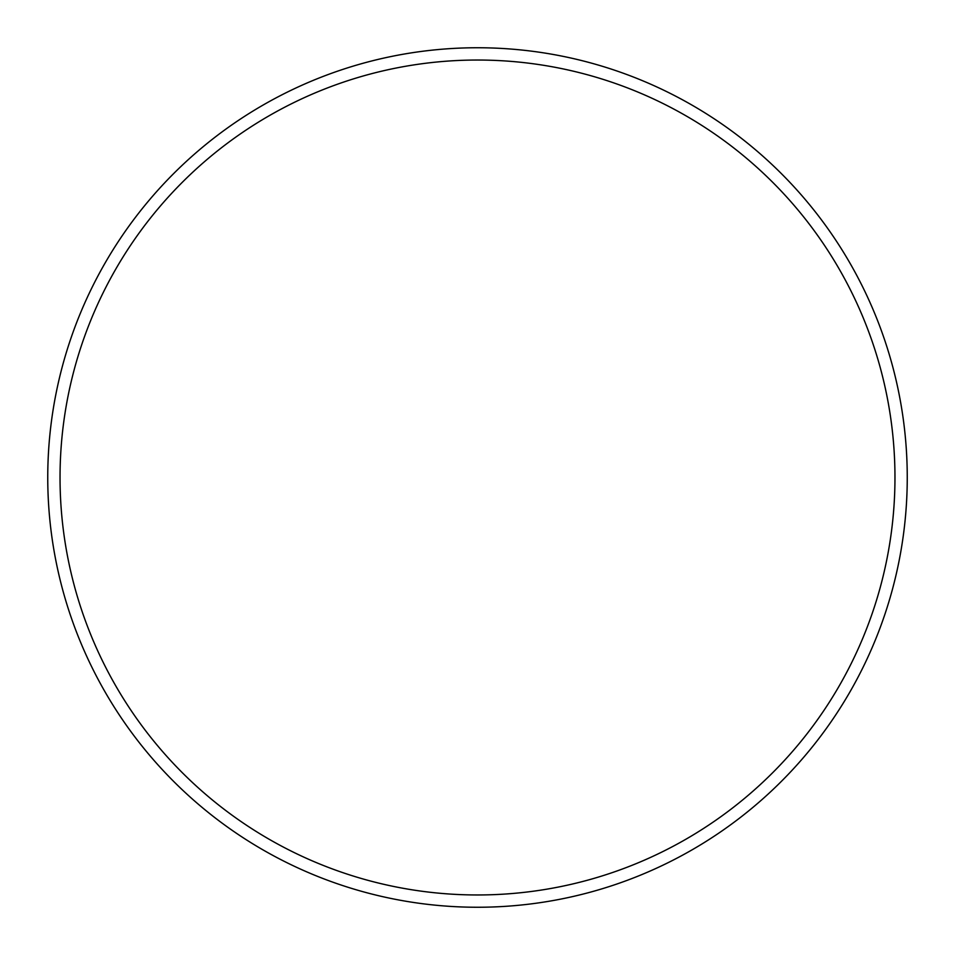 <?xml version="1.0" encoding="UTF-8"?>
<svg xmlns="http://www.w3.org/2000/svg" width="955" height="955" viewBox="0 0 955 955"><rect width="100%" height="100%" fill="white"/><g stroke="black" fill="none" stroke-linecap="round" stroke-linejoin="round"><path stroke-width="1.43" d="M894.966 477.5A417.466 417.466 0 0 0 477.5 60.034A417.466 417.466 0 0 0 60.034 477.5A417.466 417.466 0 0 0 477.5 894.966A417.466 417.466 0 0 0 894.966 477.5M47.75 477.5A429.75 429.75 0 0 1 477.5 47.75A429.75 429.75 0 0 1 907.25 477.5A429.75 429.75 0 0 1 477.5 907.25A429.75 429.75 0 0 1 47.75 477.5"/></g></svg>
